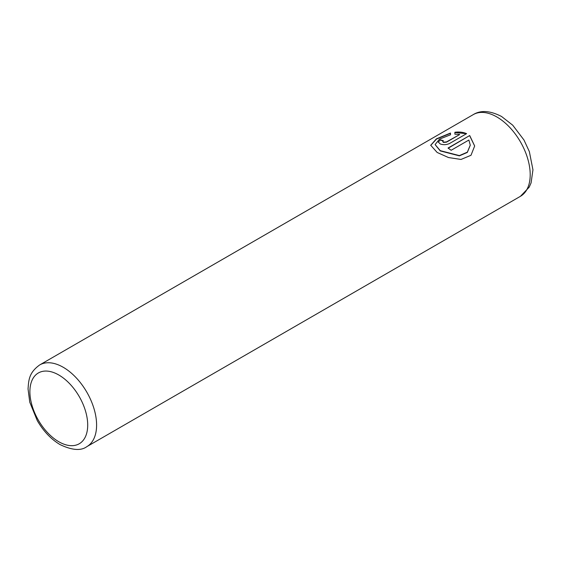 <?xml version="1.0" encoding="UTF-8"?>
<svg xmlns="http://www.w3.org/2000/svg" width="561" height="561" viewBox="0 0 561 561"><rect width="100%" height="100%" fill="white"/><g stroke="black" fill="none" stroke-linecap="round" stroke-linejoin="round"><path stroke-width="0.84" d="M430.715 145.404L436.472 139.072L450.49 133.315M435.112 144.626L440.259 150.916L459.375 155.853L467.327 152.431L470.272 145.25M440.259 150.657L435.112 144.563L439.494 139.128L450.49 134.801L450.49 133.055L436.374 138.869L430.715 145.278L437.152 152.452L448.47 157.536L461.009 159.45L470.995 155.285L474.669 145.993L469.704 135.538L448.029 148.055A47.166 27.237 60 0 1 451.135 150.285L468.877 140.04L470.272 145.124L467.341 152.164L459.382 155.593L440.259 150.657M448.232 148.195L469.704 135.538M469.704 135.797L474.662 146.014M442.72 141.498L443.365 142.424L446.472 142.178L459.55 134.626L446.472 141.919L443.365 142.164L442.72 141.498L443.365 140.706A47.166 27.237 -120 0 0 440.259 139.85L438.33 142.087L440.259 143.96C443.344 145.04 446.451 144.878 449.585 143.476L466.598 133.651C463.134 132.165 459.235 131.702 454.887 132.256L454.887 134.191L459.55 134.367M454.887 132.508L465.932 133.623M438.337 142.214L440.259 139.85M440.259 140.11A47.166 27.237 60 0 1 443.113 140.881M63.246 367.287A47.166 27.237 60 0 1 94.059 408.857A47.166 27.237 60 0 1 86.829 446.654C81.015 450.981 72.11 450.308 60.104 444.628C51.065 439.235 43.456 431.227 37.271 420.596L29.761 402.202L28.05 388.934C28.702 380.085 28.849 372.792 39.663 364.952A47.166 27.237 60 0 1 63.246 367.287M58.8 441.745A40.883 23.604 -120 0 0 87.705 425.056A40.883 23.604 -120 0 0 58.8 374.993A40.883 23.604 -120 0 0 29.894 391.683A40.883 23.604 -120 0 0 58.8 441.745M520.433 196.315A47.166 27.237 -120 0 0 527.663 158.518A47.166 27.237 -120 0 0 496.843 116.954A47.166 27.237 -120 0 0 473.26 114.612C480.679 109.998 490.111 110.615 501.562 116.485L512.726 125.194L523.967 139.998L529.353 151.603L532.95 169.829L531.085 182.879L529.191 187.185L520.433 196.315L86.829 446.654M39.663 364.952L473.26 114.612"/></g></svg>
